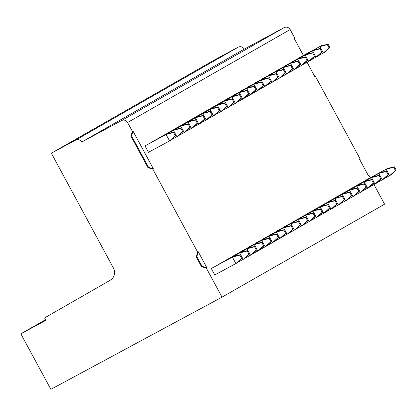 <?xml version="1.0" encoding="UTF-8"?>
<svg xmlns="http://www.w3.org/2000/svg" width="417" height="417" viewBox="0 0 417 417"><rect width="100%" height="100%" fill="white"/><g stroke="black" fill="none" stroke-linecap="round" stroke-linejoin="round"><path stroke-width="0.63" d="M336.43 197.663L313.793 209.907L336.43 197.663L343.17 196.12L334.893 198.539L338.375 204.976L333.053 207.843M344.14 199.779L338.375 204.976L339.912 204.101L344.906 199.342L344.14 199.779L342.399 196.563M343.17 196.12L344.906 199.342M303.378 55.414L294.371 38.75L294.944 38.421L290.159 29.571A4.577 4.436 -119.8 0 0 284.076 27.652L121.514 120.596A4.577 4.436 60.2 0 1 127.597 122.515L132.382 131.365L132.955 131.037L153.409 168.859L148.541 167.321L131.574 135.942L132.955 131.037M307.084 62.263L314.819 76.572L315.393 76.243L314.486 75.957M359.954 160.045L360.21 159.127L315.393 76.243M360.21 159.127L359.636 159.461L368.336 175.552L368.915 175.223L368.002 174.937M131.574 135.942L130.995 136.27L147.967 167.655L152.831 169.187L197.648 252.077L196.261 256.976L201.484 266.635L206.352 268.167L222.016 297.139L384.578 204.194L373.976 184.59M370.275 177.741L368.915 175.223M206.352 268.167L206.926 267.839L202.063 266.307L196.84 256.648L198.226 251.743L206.926 267.839M197.648 252.077L198.226 251.743M152.831 169.187L153.409 168.859M365.115 180.759L387.669 168.364L394.409 166.826L396.15 170.042L395.384 170.485L393.643 167.264L386.137 169.245L389.614 175.682L395.384 170.485M291.483 62.305L314.043 49.91L320.777 48.372L320.011 48.81L321.752 52.031L315.987 57.228L310.66 60.095M357.796 184.945L380.351 172.549L387.091 171.012L388.832 174.228L388.06 174.671L386.319 171.45L378.813 173.43L382.295 179.868L388.06 174.671M284.165 66.491L306.719 54.095L313.459 52.558L312.687 52.995L314.428 56.217L308.663 61.414L303.341 64.281M350.473 189.13L373.033 176.735L379.767 175.197L381.508 178.413L380.742 178.851L379.001 175.635L371.495 177.616L374.977 184.053L380.742 178.851M276.841 70.676L299.401 58.281L306.135 56.743L305.369 57.181L307.11 60.397L301.345 65.599L296.023 68.466M343.155 193.316L365.709 180.921L372.449 179.383L374.19 182.599L373.418 183.037L371.683 179.821L364.177 181.796L367.653 188.239L373.418 183.037M269.523 74.862L292.082 62.467L298.817 60.929L298.051 61.367L299.792 64.583L294.021 69.785L288.7 72.652M335.836 197.502L358.391 185.106L365.13 183.569L366.871 186.785L366.1 187.223L364.359 184.006L356.853 185.982L360.335 192.419L366.1 187.223M262.204 79.048L284.759 66.652L291.499 65.109L290.727 65.552L292.468 68.769L286.703 73.965L281.381 76.837M328.513 201.687L351.072 189.292L357.807 187.749L359.548 190.97L358.782 191.408L357.041 188.192L349.535 190.168L353.017 196.605L358.782 191.408M254.881 83.233L277.441 70.838L284.175 69.295L283.409 69.738L285.15 72.954L279.385 78.151L274.063 81.023M321.194 205.873L343.749 193.478L350.488 191.935L352.229 195.156L351.458 195.594L349.717 192.378L342.211 194.353L345.693 200.791L351.458 195.594M247.562 87.419L270.117 75.024L276.857 73.481L276.09 73.924L277.826 77.14L272.061 82.337L266.739 85.204M240.244 91.599L262.799 79.209L269.538 77.666L268.767 78.109L270.508 81.325L264.743 86.522L259.421 89.389M306.552 214.239L329.112 201.849L335.847 200.306L337.588 203.527L336.821 203.965L335.08 200.749L327.574 202.725L331.051 209.162L336.821 203.965M232.921 95.785L255.48 83.395L262.215 81.852L261.449 82.295L263.19 85.511L257.425 90.708L252.103 93.575M299.234 218.425L321.788 206.034L328.528 204.492L330.269 207.713L329.498 208.151L327.757 204.929L320.251 206.91L323.733 213.348L329.498 208.151M225.602 99.971L248.157 87.575L254.896 86.038L254.125 86.475L255.866 89.697L250.101 94.894L244.779 97.76M291.91 222.61L314.47 210.215L321.205 208.677L322.946 211.899L322.179 212.336L320.438 209.115L312.932 211.096L316.414 217.533L322.179 212.336M218.279 104.156L240.838 91.761L247.578 90.223L246.807 90.661L248.548 93.882L242.783 99.079L237.461 101.946M284.592 226.796L307.147 214.401L313.886 212.863L315.627 216.084L314.861 216.522L313.12 213.301L305.614 215.281L309.091 221.719L314.861 216.522M210.96 108.342L233.52 95.946L240.255 94.409L239.488 94.847L241.229 98.068L235.459 103.265L230.137 106.132M277.274 230.982L299.828 218.586L306.568 217.048L308.309 220.27L307.538 220.708L305.797 217.486L298.291 219.467L301.772 225.905L307.538 220.708M203.642 112.527L226.196 100.132L232.936 98.594L232.165 99.032L233.906 102.254L228.141 107.45L222.819 110.317M269.95 235.167L292.51 222.772L299.244 221.234L300.985 224.45L300.219 224.893L298.478 221.672L290.972 223.653L294.454 230.09L300.219 224.893M196.318 116.713L218.878 104.318L225.613 102.78L224.846 103.218L226.587 106.439L220.822 111.636L215.5 114.503M262.632 239.353L285.186 226.957L291.926 225.42L293.667 228.636L292.896 229.079L291.16 225.858L283.649 227.838L287.131 234.276L292.896 229.079M189 120.899L211.555 108.503L218.294 106.966L217.528 107.404L219.269 110.625L213.499 115.822L208.177 118.689M255.313 243.538L277.868 231.143L284.608 229.605L286.343 232.822L285.577 233.265L283.836 230.043L276.33 232.024L279.812 238.461L285.577 233.265M181.682 125.084L204.236 112.689L210.976 111.151L210.204 111.589L211.945 114.811L206.18 120.007L200.858 122.874M247.99 247.724L270.55 235.329L277.284 233.791L279.025 237.007L278.259 237.45L276.518 234.229L269.012 236.21L272.494 242.647L278.259 237.45M174.358 129.27L196.918 116.875L203.652 115.337L202.886 115.775L204.627 118.996L198.862 124.193L193.54 127.06M240.672 251.91L263.226 239.514L269.966 237.977L271.707 241.193L270.935 241.636L269.194 238.415L261.688 240.395L265.17 246.833L270.935 241.636M167.04 133.456L189.594 121.06L196.334 119.523L195.568 119.96L197.304 123.177L191.539 128.379L186.217 131.246M233.348 256.095L255.908 243.7L262.642 242.162L264.383 245.378L263.617 245.816L261.876 242.6L254.37 244.581L257.852 251.018L263.617 245.816M159.721 137.641L182.276 125.246L189.016 123.708L188.244 124.146L189.985 127.362L184.22 132.564L178.898 135.431M226.03 260.281L248.589 247.886L255.324 246.348L257.065 249.564L256.299 250.002L254.558 246.786L247.052 248.761L250.528 255.204L256.299 250.002M152.398 141.827L174.958 129.432L181.692 127.894L180.926 128.332L182.667 131.548L176.902 136.745L171.575 139.617M218.711 264.467L241.266 252.071L248.006 250.528L249.747 253.75L248.975 254.188L247.234 250.971L239.728 252.947L243.21 259.384L248.975 254.188M242.423 257.935L237.429 262.694L214.791 274.939L211.31 268.501L233.947 256.257L240.682 254.714L242.423 257.935L241.657 258.373L239.916 255.157L232.41 257.133L235.892 263.57L241.657 258.373M144.996 145.861L167.634 133.617L174.374 132.074L173.602 132.517L175.343 135.733L169.578 140.93L148.478 152.299L144.996 145.861L166.096 134.493L169.578 140.93L171.116 140.055L176.115 135.296L174.374 132.074M298.807 58.119L321.361 45.724L328.101 44.186L327.329 44.624L329.07 47.846L323.305 53.042L317.983 55.909M298.723 57.973L319.823 46.605L323.305 53.042L324.843 52.161L329.837 47.402L328.101 44.186M329.837 47.402L329.07 47.846M327.329 44.624L319.823 46.605L321.361 45.724M384.292 178.549L391.151 174.801L396.15 170.042M394.409 166.826L393.643 167.264M365.037 180.613L387.669 168.364M291.405 62.159L312.505 50.791L315.987 57.228L317.519 56.347L322.518 51.588L320.777 48.372M322.518 51.588L321.752 52.031M320.011 48.81L312.505 50.791L314.043 49.91M376.973 182.735L383.833 178.987L388.832 174.228M387.091 171.012L386.319 171.45M357.713 184.799L380.351 172.549M284.081 66.345L305.181 54.976L308.663 61.414L310.201 60.533L315.2 55.774L313.459 52.558M315.2 55.774L314.428 56.217M312.687 52.995L305.181 54.976L306.719 54.095M369.655 186.92L376.515 183.172L381.508 178.413M379.767 175.197L379.001 175.635M350.395 188.984L373.033 176.735M276.763 70.525L297.863 59.162L301.345 65.599L302.883 64.718L307.876 59.959L306.135 56.743M307.876 59.959L307.11 60.397M305.369 57.181L297.863 59.162L299.401 58.281M362.331 191.106L369.191 187.358L374.19 182.599M372.449 179.383L371.683 179.821M343.076 193.165L365.709 180.921M269.445 74.711L290.545 63.342L294.021 69.785L295.559 68.904L300.558 64.145L298.817 60.929M300.558 64.145L299.792 64.583M298.051 61.367L290.545 63.342L292.082 62.467M355.013 195.292L361.873 191.544L366.871 186.785M365.13 183.569L364.359 184.006M335.753 197.35L358.391 185.106M262.121 78.896L283.221 67.528L286.703 73.965L288.241 73.09L293.24 68.331L291.499 65.109M293.24 68.331L292.468 68.769M290.727 65.552L283.221 67.528L284.759 66.652M347.695 199.477L354.549 195.729L359.548 190.97M357.807 187.749L357.041 188.192M328.434 201.536L351.072 189.292M254.803 83.082L275.903 71.714L279.385 78.151L280.922 77.275L285.916 72.516L284.175 69.295M285.916 72.516L285.15 72.954M283.409 69.738L275.903 71.714L277.441 70.838M340.371 203.658L347.231 199.915L352.229 195.156M350.488 191.935L349.717 192.378M321.116 205.722L343.749 193.478M247.484 87.268L268.584 75.899L272.061 82.337L273.599 81.461L278.598 76.702L276.857 73.481M278.598 76.702L277.826 77.14M276.09 73.924L268.584 75.899L270.117 75.024M240.161 91.453L261.261 80.085L264.743 86.522L266.281 85.647L271.279 80.888L269.538 77.666M271.279 80.888L270.508 81.325M268.767 78.109L261.261 80.085L262.799 79.209M325.729 212.029L332.589 208.286L337.588 203.527M335.847 200.306L335.08 200.749M306.474 214.093L329.112 201.849M232.842 95.639L253.943 84.27L257.425 90.708L258.957 89.832L263.956 85.073L262.215 81.852M263.956 85.073L263.19 85.511M261.449 82.295L253.943 84.27L255.48 83.395M318.411 216.215L325.27 212.472L330.269 207.713M328.528 204.492L327.757 204.929M299.151 218.279L321.788 206.034M225.524 99.825L246.619 88.456L250.101 94.894L251.639 94.018L256.637 89.259L254.896 86.038M256.637 89.259L255.866 89.697M254.125 86.475L246.619 88.456L248.157 87.575M311.092 220.4L317.952 216.658L322.946 211.899M321.205 208.677L320.438 209.115M291.832 222.464L314.47 210.215M218.2 104.01L239.301 92.642L242.783 99.079L244.32 98.198L249.314 93.444L247.578 90.223M249.314 93.444L248.548 93.882M246.807 90.661L239.301 92.642L240.838 91.761M303.769 224.586L310.629 220.838L315.627 216.084M313.886 212.863L313.12 213.301M284.514 226.65L307.147 214.401M210.882 108.196L231.982 96.827L235.459 103.265L236.997 102.384L241.996 97.63L240.255 94.409M241.996 97.63L241.229 98.068M239.488 94.847L231.982 96.827L233.52 95.946M296.451 228.771L303.31 225.024L308.309 220.27M306.568 217.048L305.797 217.486M277.19 230.836L299.828 218.586M203.559 112.381L224.659 101.013L228.141 107.45L229.678 106.57L234.677 101.816L232.936 98.594M234.677 101.816L233.906 102.254M232.165 99.032L224.659 101.013L226.196 100.132M289.132 232.957L295.992 229.209L300.985 224.45M299.244 221.234L298.478 221.672M269.872 235.021L292.51 222.772M196.24 116.567L217.34 105.199L220.822 111.636L222.36 110.755L227.354 105.996L225.613 102.78M227.354 105.996L226.587 106.439M224.846 103.218L217.34 105.199L218.878 104.318M281.809 237.143L288.668 233.395L293.667 228.636M291.926 225.42L291.16 225.858M262.554 239.207L285.186 226.957M188.922 120.753L210.022 109.384L213.499 115.822L215.036 114.941L220.035 110.182L218.294 106.966M220.035 110.182L219.269 110.625M217.528 107.404L210.022 109.384L211.555 108.503M274.49 241.328L281.35 237.581L286.343 232.822M284.608 229.605L283.836 230.043M255.23 243.392L277.868 231.143M181.598 124.938L202.698 113.57L206.18 120.007L207.718 119.126L212.717 114.367L210.976 111.151M212.717 114.367L211.945 114.811M210.204 111.589L202.698 113.57L204.236 112.689M267.167 245.514L274.026 241.766L279.025 237.007M277.284 233.791L276.518 234.229M247.912 247.578L270.55 235.329M174.28 129.124L195.38 117.756L198.862 124.193L200.4 123.312L205.393 118.553L203.652 115.337M205.393 118.553L204.627 118.996M202.886 115.775L195.38 117.756L196.918 116.875M259.848 249.7L266.708 245.952L271.707 241.193M269.966 237.977L269.194 238.415M240.588 251.764L263.226 239.514M166.962 133.31L188.057 121.941L191.539 128.379L193.076 127.498L198.075 122.739L196.334 119.523M198.075 122.739L197.304 123.177M195.568 119.96L188.057 121.941L189.594 121.06M252.53 253.885L259.39 250.137L264.383 245.378M262.642 242.162L261.876 242.6M233.27 255.949L255.908 243.7M159.638 137.49L180.738 126.122L184.22 132.564L185.758 131.683L190.751 126.924L189.016 123.708M190.751 126.924L189.985 127.362M188.244 124.146L180.738 126.122L182.276 125.246M245.206 258.071L252.066 254.323L257.065 249.564M255.324 246.348L254.558 246.786M225.951 260.13L248.589 247.886M152.32 141.676L173.42 130.307L176.902 136.745L178.434 135.869L183.433 131.11L181.692 127.894M183.433 131.11L182.667 131.548M180.926 128.332L173.42 130.307L174.958 129.432M237.888 262.257L244.748 258.509L249.747 253.75M248.006 250.528L247.234 250.971M218.628 264.315L241.266 252.071M240.682 254.714L239.916 255.157M211.31 268.501L233.947 256.257M176.115 135.296L175.343 135.733M173.602 132.517L166.096 134.493L167.634 133.617M222.016 297.139L50.874 389.348L20.85 333.824L45.854 320.35L44.551 317.936L110.208 280.24A9.148 8.877 -119.8 0 0 113.471 268.095L51.348 153.206L75.576 140.148A4.577 4.436 60.2 0 1 81.659 142.072L244.221 49.123L284.076 27.652M81.659 142.072L121.514 120.596M244.221 49.123A4.577 4.436 -119.8 0 0 238.138 47.204L213.911 60.256L51.348 153.206M20.85 333.824L45.516 319.719M294.683 39.339L294.944 38.421M130.995 136.27L132.382 131.365M196.261 256.976L196.84 256.648M201.484 266.635L202.063 266.307M147.967 167.655L148.541 167.321M290.159 29.571L127.597 122.515M75.576 140.148L238.138 47.204"/></g></svg>
